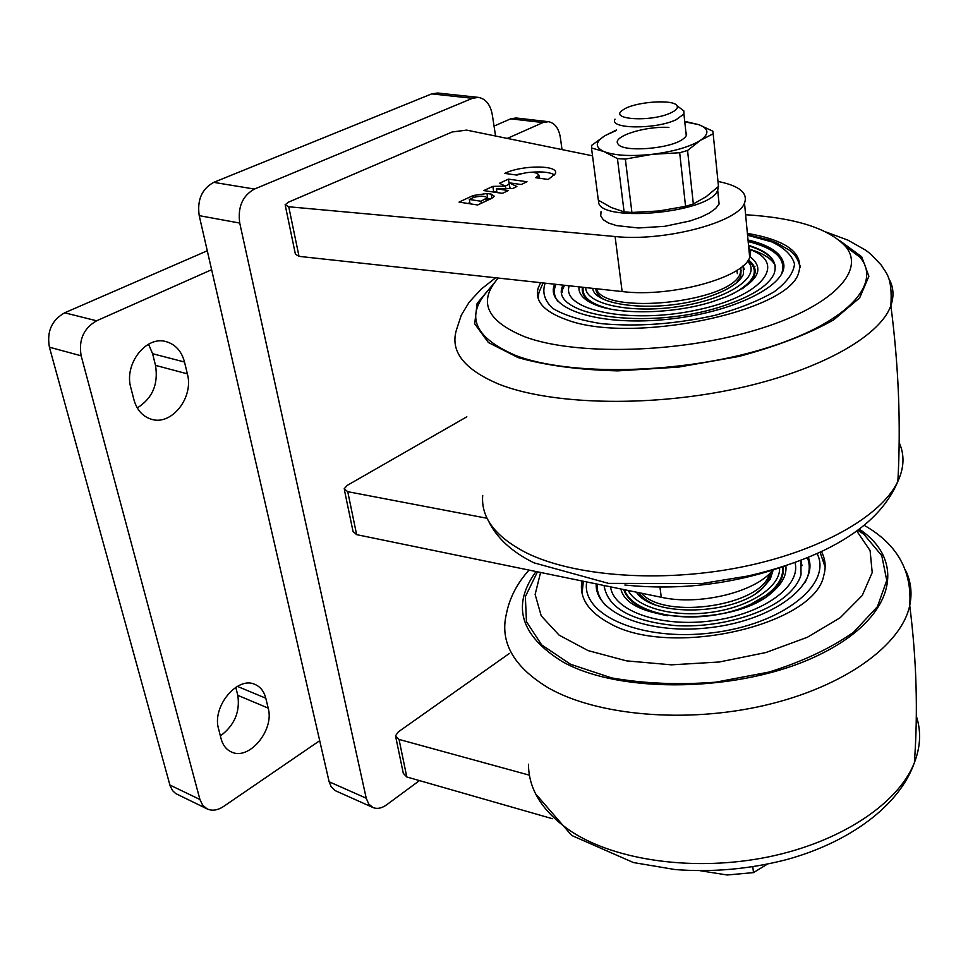 <?xml version="1.0" encoding="UTF-8"?>
<svg xmlns="http://www.w3.org/2000/svg" width="968" height="968" viewBox="0 0 968 968"><rect width="100%" height="100%" fill="white"/><g stroke="black" fill="none" stroke-linecap="round" stroke-linejoin="round"><path stroke-width="1.45" d="M319.706 740.677L223.572 806.477C217.691 810.337 212.222 811.16 207.152 808.921L202.675 805.231L199.928 799.495L81.155 355.8L49.404 347.197C46.645 331.588 51.74 320.13 64.662 312.809L207.285 250.785M207.152 808.921L175.704 793.554L172.643 790.699L170.15 785.931L49.404 347.197M64.662 312.809L96.606 320.795L211.629 269.709M507.28 138.412L543 122.561L510.693 118.834L516.089 117.975L548.384 121.678L543 122.561M494.043 126.082L510.693 118.834M548.384 121.678C554.749 122.924 558.742 128.163 560.339 137.383L562.021 149.592M235.793 687.304L237.789 695.326C240.245 711.879 234.45 725.419 220.377 735.934M148.528 344.209L152.605 353.719L155.509 365.384C158.534 384.127 152.46 398.32 137.274 407.939M96.606 320.795C83.611 328.285 78.468 339.962 81.155 355.8M218.562 728.844C211.75 706.688 237.559 675.712 255.007 684.449C260.452 686.832 264.046 691.418 265.789 698.206L268.184 708.104C274.646 730.138 248.909 761.102 231.231 751.894C226.222 749.547 222.858 745.203 221.127 738.862L218.562 728.844M187.356 373.842C194.048 397.509 171.469 426.174 151.117 419.168C142.55 416.373 136.827 409.9 133.935 399.748L130.837 387.72C123.795 364.089 146.12 335.364 166.145 341.644C175.474 344.39 181.597 351.19 184.501 362.02L187.356 373.842L155.509 365.384M552.377 818.71L406.802 776.977L403.305 773.335L395.779 737.156M529.411 775.186L399.034 739.419L395.513 735.861L398.223 731.953L509.434 653.412M548.263 179.467L555.39 173.696C559.673 164.911 522.103 164.802 504.727 173.393L516.888 175.087C528.927 171.348 536.272 171.384 538.91 175.184L535.776 177.725L548.263 179.467M554.64 175.002C550.344 172.292 542.528 171.36 531.19 172.243M520.385 173.804L515.617 174.918M592.525 155.824L466.612 130.111L452.177 131.975L288.621 202.106L285.137 204.768L288.742 206.765L615.091 236.531C664.109 241.867 738.136 222.313 744.501 203.086C748.07 193.261 739.842 186.171 719.817 181.827L717.99 181.452M288.742 206.765L299.015 256.363L295.409 254.209L285.306 205.567M459.038 202.094L477.647 204.986L491.732 198.355L494.309 196.262L491.224 194.12L486.964 193.491L473.134 195.536L459.038 202.094M496.378 188.76L512.677 188.494L516.851 186.534L509.156 182.807L521.123 184.525L527.003 181.754L508.442 179.116L499.524 183.267L505.441 186.158L492.845 186.376L483.782 190.587L502.368 193.346L508.357 190.527L496.378 188.76L496.971 192.547M299.015 256.363L622.134 291.549C670.594 297.745 743.521 277.768 749.68 257.391L750.624 251.813L748.651 246.622M496.802 191.422L492.712 191.918M493.644 191.482L492.845 186.376M505.816 188.615L505.441 186.158M509.362 184.21L505.236 186.062M509.216 184.186L508.442 179.116M511.189 188.518L509.93 187.901L509.156 182.807M469.843 202.614L467.98 203.486M490.328 199.021L487.303 198.573M469.323 199.456L480.914 201.235L487.182 197.847L485.621 196.746L481.35 196.105L474.272 197.157L469.323 199.456L470.037 203.8M481.241 203.292L480.914 201.235M495.568 136.028L492.301 114.756C490.352 104.556 485.718 98.76 478.374 97.381L472.469 98.288L254.451 189.062C242.508 195.742 237.608 207.079 239.737 223.063L366.231 798.213L368.711 803.997L372.934 807.506C377.145 809.212 381.682 808.328 386.547 804.868L419.459 780.607M472.469 98.288L431.692 93.884L213.746 182.359L254.451 189.062M239.737 223.063L199.214 215.646L329.132 781.769L366.231 798.213M372.934 807.506L335.218 790.638L331.177 786.79L329.132 781.769M199.214 215.646C197 199.965 201.84 188.869 213.746 182.359M431.692 93.884L437.609 93.013L478.374 97.381M772.742 570.128C756.105 591.956 699.622 605.92 661.277 597.28L356.635 534.639L353.066 531.626L344.39 489.869M487.098 518.291L347.742 491.684L344.172 488.792L347.222 485.391L466.83 416.797M581.962 580.981L581.913 581.211C579.082 597.813 588.35 611.873 609.743 623.392C670.364 658.434 815.092 625.086 823.804 575.379C826.212 566.994 825.401 559.044 821.372 551.542M537.482 571.822L525.358 596.615L526.459 621.625L541.656 644.882L570.624 664.302L611.667 677.915C644.095 683.614 678.798 685.029 715.763 682.174L769.124 672.046C802.629 661.543 830.774 648.27 853.57 632.237L877.431 606.646L886.761 580.376L881.751 555.608L863.71 534.106L858.192 529.944M540.58 572.463L535.135 594.449L541.221 615.866L559.093 635.129L588.096 650.605L626.49 660.866L671.429 664.835L719.248 662.003L765.857 652.541L807.288 637.307L840.188 617.729L862.222 595.538L872.204 572.572L870.099 550.574L856.765 530.984M808.292 557.314C819.448 584.926 773.783 619.956 711.468 627.47C649.25 635.444 594.473 613.034 596.215 583.91M770.564 572.56L769.984 575.875C768.314 581.865 763.837 587.552 756.553 592.936M654.489 604.468C647.144 601.273 641.869 597.329 638.662 592.634M769.342 573.782C762.276 605.629 664.859 620.464 641.373 593.19M604.117 585.531C607.468 607.868 631.317 621.226 675.652 625.606C717.215 628.099 764.647 614.849 787.032 594.933C794.365 588.423 799.024 581.707 801.02 574.798L800.911 560.254M801.988 565.699L800.814 560.29M604.165 585.543L604.371 588.133M636.412 592.174C651.972 617.342 733.938 615.466 762.131 588.713L770.238 579.239L773.178 569.983M624.529 589.73C630.313 609.174 670.715 621.553 712.617 615.346C754.592 609.38 786.222 586.56 782.325 566.849M628.305 590.504C636.738 607.795 674.563 617.923 712.835 612.078C751.168 606.404 780.74 586.172 779.591 567.829M620.911 588.98C627.954 623.961 736.696 626.635 773.142 591.46C782.676 582.966 786.899 574.351 785.835 565.615M746.146 606.936L770.855 592.537C780.426 583.982 784.479 575.343 783.015 566.607M623.731 589.572C628.353 602.568 643.042 611.304 667.787 615.757M610.614 586.874C613.288 610.856 660.454 627.748 711.71 620.815C763.038 614.208 801.565 585.967 794.97 562.456M680.855 108.634L683.807 110.86L683.928 113.994L676.087 119.73C655.469 129.664 608.473 129.047 615.043 119.161M670.594 112.966C676.184 110.4 678.314 107.992 676.995 105.73C673.595 98.772 633.907 101.834 623.162 109.82C607.214 119.439 650.387 122.513 670.594 112.966M767.225 864.218L753.479 872.616L727.162 874.987L700.457 870.764M752.826 866.832L753.479 872.616M598.732 200.449C593.904 223.439 710.258 213.71 717.699 190.224L718.353 186.534M601.031 211.641L600.729 215.876L603.282 219.736L608.606 223.039L616.495 225.592L638.396 227.976L664.726 226.318L690.148 220.934L700.868 217.171L709.52 212.936L715.679 208.471L719.103 203.982L718.389 197M616.398 130.014L605.024 135.641C595.042 141.969 594.739 147.293 604.117 151.637L617.439 158.607L624.106 211.883L611.268 207.515L598.333 200.182L591.496 147.959L604.117 151.637C614.934 155.63 630.991 156.526 652.299 154.299L679.681 152.75L685.562 206.341L658.893 210.976L631.91 212.464L625.34 159.067L652.299 154.299C673.607 151.577 689.615 146.942 700.324 140.421L713.162 133.766L718.486 186.401L706.204 196.661L693.33 203.982L687.558 150.463L700.324 140.421C709.556 133.899 709.048 128.635 698.787 124.654L684.763 121.835M617.439 158.607L625.34 159.067M624.106 211.883L631.91 212.464M685.876 132.132C687.57 134.334 686.445 136.766 682.5 139.416C669.07 149.132 622.63 152.424 618.08 144.075C611.292 136.73 644.87 125.888 668.888 127.425M713.162 133.766L712.847 131.188L698.787 124.654L684.715 121.327M616.447 130.39L605.024 135.641L591.69 145.333L591.496 147.959M679.681 152.75L687.558 150.463M685.562 206.341L693.33 203.982M747.393 233.397C787.335 240.306 804.384 253.531 798.564 273.073C788.085 312.18 630.144 344.596 566.304 319.621C543.786 311.49 534.433 300.915 538.244 287.871L540.616 282.68M843.237 243.876L859.911 257.173C883.155 284.084 845.778 324.401 762.699 349.17C679.935 374.108 569.68 376.177 515.799 355.522C472.106 336.719 464.132 313.753 491.841 286.589M745.614 214.727C795.333 217.8 828.62 228.351 845.475 246.38C866.566 271.101 831.113 307.885 754.12 330.524C677.431 353.308 575.621 355.546 525.273 336.985C486.553 321.267 477.551 301.629 498.254 278.058M784.564 566.038C732.812 584.273 679.584 590.601 624.844 585.023M748.022 239.991C768.41 244.819 780.184 252.261 783.33 262.292C790.408 284.411 732.921 313.463 664.205 319.634C595.477 326.18 543.919 307.655 554.676 284.205M741.089 270.084L740.677 276.812L736.382 282.934M603.306 299.027C598.49 296.002 595.998 292.554 595.816 288.682M741.004 267.483L740.314 273.097C732.728 302.27 604.262 316.016 596.276 288.73M562.94 285.112L562.686 285.85C548.045 315.641 647.386 330.717 721.1 306.65C750.599 297.152 768.241 286.213 774.061 273.823C778.345 261.384 769.838 251.886 748.53 245.34M775.344 266.793C773.928 257.778 765.01 250.809 748.579 245.848M563.207 285.137L562.093 292.638M592.743 288.355C594.328 306.65 659.026 312.785 705.297 297.878C726.569 291.102 739.274 283.225 743.412 274.271L743.206 265.68M744.259 269.431L743.049 265.813M583.172 287.314C581.72 297.079 590.928 304.351 610.808 309.143M731.372 294.599C754.641 282.208 760.195 270.786 748.058 260.332M585.725 287.593C585.483 304.497 632.564 314.298 681.654 306.07C730.876 298.12 762.264 275.529 747.441 261.178M578.985 286.855C578.344 293.643 583.22 299.378 593.602 304.061C617.33 315.108 672.7 314.261 712.266 301.75L726.266 296.801C758.113 282.281 765.894 268.777 749.571 256.326M742.432 288.706C757.097 277.901 759.069 268.281 748.361 259.86M582.446 287.23C581.09 294.284 585.761 300.237 596.445 305.089L598.781 306.045M564.538 285.282L561.924 290.86M774.969 264.784C771.665 259.315 765.168 254.778 755.463 251.148L748.881 248.994M569.245 285.79C560.569 309.808 628.97 324.474 695.98 310.196C763.244 296.377 788.424 262.86 748.893 249.139L755.463 251.148M169.872 785.024L199.928 799.495M184.501 362.02L152.605 353.719M265.789 698.206L237.341 686.372M268.184 708.104L237.789 695.326M399.034 739.419L406.802 776.977M615.091 236.531L622.134 291.549M473.461 197.532L473.134 195.536M487.775 198.634L486.964 193.491M491.877 198.283L491.224 194.12M486.178 200.969L485.863 198.924M661.277 597.28L659.97 587.128M347.742 491.684L356.635 534.639M536.03 571.531C511.394 605.339 520.155 635.371 562.311 661.604C620.198 694.588 742.069 692.435 818.444 655.191C895.388 618.334 907.21 561.029 859.269 529.145M905.963 571.072C911.009 581.937 912.255 593.408 909.726 605.484C901.535 645.039 844.399 686.82 765.131 705.273C685.937 723.798 596.518 715.606 548.154 687.764C513.524 666.722 499.609 642.074 506.409 613.821C509.519 598.006 517.045 583.426 529.012 570.091M528.467 764.224C528.564 789.827 542.927 812.309 571.556 831.669C616.144 860.77 695.254 871.865 768.12 856.958C841.01 842.051 898.485 803.331 914.373 762.736C920.616 746.582 921.258 731.034 916.309 716.09M823.526 559.564L825.172 565.808M582.071 593.384L583.341 581.26M817.053 553.539C832.867 583.946 782.567 624.517 711.843 632.878C641.215 641.772 580.897 614.886 586.705 581.949M804.892 582.675C809.684 574.012 810.519 565.675 807.397 557.677M597.087 584.091C596.724 591.617 599.507 598.672 605.436 605.242M482.705 495.459C480.854 517.686 495.35 536.78 526.193 552.764C573.419 576.238 659.68 583.063 739.358 567.478C819.073 551.929 881.485 516.392 897.868 481.362C904.233 467.629 904.656 454.67 899.139 442.485M494.285 282.898L477.127 303.383L474.695 323.82L488.368 342.503L518.183 357.628C545.686 365.444 578.864 369.861 617.705 370.877L678.568 367.102L738.826 356.466C776.675 346.29 808.292 334.105 833.654 319.888L859.657 297.89L868.877 276.255L861.714 256.786L839.97 240.851M888.394 277.804C893.524 286.407 894.347 295.676 890.862 305.61C879.936 337.106 816.593 372.293 730.562 389.862C644.603 407.467 549.159 404.273 498.762 384.127C463.297 369.098 449.346 350.573 456.896 328.527L461.276 315.193L469.141 302.222L481.06 289.263L495.628 277.78M850.255 249.962L854.647 251.801M798.842 262.473L800.246 266.369M538.075 298.12L538.946 292.53L543.048 282.934M747.562 235.236L771.944 241.939C784.625 248.026 792.139 255.383 794.522 264.022C793.506 273.133 786.706 282.402 774.146 291.828C758.404 300.939 738.572 308.804 714.65 315.423C675.277 324.135 637.597 326.881 601.624 323.675C580.51 320.396 564.199 315.29 552.692 308.344C544.512 300.649 541.995 292.263 545.178 283.176M781.357 274.525C786.936 259.484 775.876 248.486 748.167 241.54M556.031 284.35C553.212 290.436 553.89 296.16 558.064 301.532M539.357 178.221L538.91 175.184M744.501 203.086L749.68 257.391M487.569 200.316L487.182 197.847M864.182 525.309C896.997 543.968 912.171 570.696 909.726 605.484C916.563 659.462 918.112 711.879 914.373 762.736C899.429 805.63 849.541 842.366 786.609 859.596C749.631 869.143 712.46 872.458 675.083 869.554L633.459 862.561L571.725 835.481L535.582 793.784M857.708 530.295L863.71 534.106M825.159 567.2L820.053 552.159M769.741 573.395L769.984 575.875M676.995 105.73L683.807 110.86M683.928 113.994L686.264 135.726M719.103 203.982L717.699 190.224M826.297 232.126L847.932 240.137L865.828 250.288L870.595 253.955L881.4 265.22C885.442 272.843 892.714 275.953 890.862 305.61C898.667 366.086 901.002 424.662 897.868 481.362C886.01 509.87 860.346 533.344 820.876 551.784C798.576 561.997 774.013 570.116 747.175 576.141L701.933 583.547L608.521 583.377L534.009 562.844C511.854 551.954 496.657 537.942 488.404 520.784M845.475 246.38L859.911 257.173M800.112 267.749C798.6 259.799 794.861 253.858 788.908 249.913L776.542 242.847L768.907 239.931L747.514 234.716M740.314 273.097L740.677 276.812M754.919 266.309L754.024 266.236M781.321 257.706L773.178 250.772C766.729 246.792 758.38 243.621 748.143 241.238M554.954 284.241L553.986 286.226M596.445 305.089L593.602 304.061M736.975 270.302L737.313 273.702"/></g></svg>
